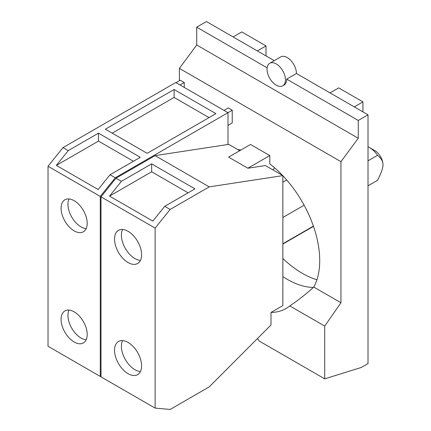 <?xml version="1.0" encoding="UTF-8"?>
<svg xmlns="http://www.w3.org/2000/svg" width="431" height="431" viewBox="0 0 431 431"><rect width="100%" height="100%" fill="white"/><g stroke="black" fill="none" stroke-linecap="round" stroke-linejoin="round"><path stroke-width="0.65" d="M368.015 160.822L377.567 155.305C381.322 158.43 383.127 161.555 382.976 164.68A11.481 6.627 -120 0 0 374.862 150.624L369.448 147.499A19.131 11.044 -120 0 0 368.015 146.755M377.567 155.305A19.131 11.044 -120 0 0 369.448 147.499L374.862 150.624M382.976 164.68C383.127 167.632 381.322 172.842 377.567 180.303L368.015 185.82M69.008 198.95A18.474 10.667 -120 0 0 81.017 226.895A18.474 10.667 -120 0 0 86.157 228.645M69.008 310.083A18.474 10.667 -120 0 0 81.017 338.028A18.474 10.667 -120 0 0 86.157 339.779M209.035 117.598L174.102 97.428L112.216 133.157M122.571 229.464A19.136 11.05 -120 0 0 134.941 258.573A19.136 11.05 -120 0 0 140.431 260.399M122.571 340.598A19.136 11.05 -120 0 0 134.941 369.706A19.136 11.05 -120 0 0 140.431 371.533M74.143 200.701A18.474 10.667 60 0 1 86.211 216.982A18.474 10.667 60 0 1 83.382 231.781A18.474 10.667 60 0 1 74.143 230.865A18.474 10.667 60 0 1 62.075 214.59A18.474 10.667 60 0 1 64.909 199.785A18.474 10.667 60 0 1 74.143 200.701M74.143 311.834A18.474 10.667 60 0 1 86.211 328.11A18.474 10.667 60 0 1 83.382 342.914A18.474 10.667 60 0 1 74.143 341.998A18.474 10.667 60 0 1 62.075 325.723A18.474 10.667 60 0 1 64.909 310.918A18.474 10.667 60 0 1 74.143 311.834M98.16 189.532L56.364 165.402L68.249 150.618L98.478 133.163L140.28 157.299L110.045 174.749L98.16 189.532M133.416 161.259L98.478 141.088L56.364 165.402M215.899 113.639L147.154 153.328L105.353 129.198L174.102 89.508L215.899 113.639M174.102 97.428L174.102 89.508M98.478 141.088L98.478 133.163M128.066 231.291A19.136 11.05 60 0 1 140.565 248.154A19.136 11.05 60 0 1 137.634 263.486A19.136 11.05 60 0 1 128.066 262.538A19.136 11.05 60 0 1 115.562 245.675A19.136 11.05 60 0 1 118.498 230.343A19.136 11.05 60 0 1 128.066 231.291M128.066 342.419A19.136 11.05 60 0 1 140.565 359.287A19.136 11.05 60 0 1 137.634 374.62A19.136 11.05 60 0 1 128.066 373.672A19.136 11.05 60 0 1 115.562 356.809A19.136 11.05 60 0 1 118.498 341.476A19.136 11.05 60 0 1 128.066 342.419M152.833 221.098L109.528 196.1L121.413 181.316L151.647 163.861L194.952 188.864L164.717 206.32L152.833 221.098M188.088 192.824L151.647 171.78L109.528 196.1M151.647 171.78L151.647 163.861M276.239 85.16A13.016 7.516 -120 0 0 282.747 85.807A13.016 7.516 -120 0 0 284.74 75.377A13.016 7.516 -120 0 0 276.239 63.912A13.016 7.516 -120 0 0 269.731 63.265A13.016 7.516 -120 0 0 267.737 73.696A13.016 7.516 -120 0 0 276.239 85.16M358.269 120.448L368.015 114.818L368.015 363.586L361.356 367.433L324.71 378.849L324.71 326.084L340.948 302.751L340.948 161.652L358.269 138.265L358.269 120.448L286.696 79.126A13.016 7.516 60 0 1 284.002 85.079L282.747 85.807M267.123 67.823L196.719 27.175L196.719 44.996L179.398 68.378L179.398 80.732M358.269 138.265L196.719 44.996M100.267 376.435L100.267 196.428L48.024 166.264L48.024 346.271L100.267 376.435L100.999 376.5M48.024 166.264L63.023 147.601L68.249 150.618M110.045 174.749L115.271 177.766L100.267 196.428M63.023 147.601L175.751 82.52L227.999 112.685L115.271 177.766M227.999 125.383L232.239 122.937L232.239 110.234L228.252 107.933L224.012 110.384M227.999 144.482L227.999 112.685L232.239 110.234M180.013 84.982L184.252 82.531L180.266 80.231L176.026 82.682M184.252 87.428L184.252 82.531M340.948 161.652L179.398 68.378M269.795 155.575L250.551 144.46L228.629 157.116L247.879 168.23L269.795 155.575L269.795 163.915A84.207 48.617 60 0 1 282.607 175.476M324.71 378.849L259.257 341.061A34.997 20.209 60 0 0 257.469 338.545M209.224 386.882L270.997 324.99L270.997 312.453L282.86 305.606L282.86 175.622L209.224 186.871L170.132 209.444L155.128 228.101L100.999 196.854L100.999 376.861L155.128 408.109L170.132 409.45L209.224 386.882M155.128 408.109L155.128 228.101M100.999 196.854L115.998 178.192L121.413 181.316M164.717 206.32L170.132 209.444M209.224 186.871L155.095 155.623L115.998 178.192M282.86 217.488L304.13 205.204M313.396 226.108L282.86 243.741M272.785 169.803L274.687 167.907M155.095 155.623L228.732 144.369L239.722 150.715M247.879 168.23L265.421 165.552L282.86 175.622M368.015 114.818L296.442 73.496L286.696 79.126M269.731 63.265L280.732 56.914A13.016 7.516 60 0 1 287.24 57.56A13.016 7.516 60 0 1 296.442 73.496M274.224 60.674L206.46 21.55L196.719 27.175M316.93 279.762A87.574 50.562 60 0 1 282.86 258.46M233.106 36.937L241.78 31.926L266.013 45.918L266.013 55.933M257.339 50.923L266.013 45.918M330.038 92.897L338.712 87.892L362.945 101.883L362.945 111.893M354.271 106.888L362.945 101.883M237.74 149.568A84.207 48.617 60 0 1 240.907 150.031M282.86 175.74A84.207 48.617 60 0 1 313.79 287.073C305.854 294.238 297.853 300.52 289.783 305.924A84.207 48.617 60 0 1 286.039 308.51A84.207 48.617 60 0 1 270.997 312.453M340.948 302.751L313.79 287.073M324.71 326.084L289.783 305.924M282.86 276.621A84.207 48.617 -120 0 0 287.24 279.336A84.207 48.617 -120 0 0 313.369 287.45M286.69 179.959L282.86 182.173M313.488 226.367L282.86 244.048"/></g></svg>
